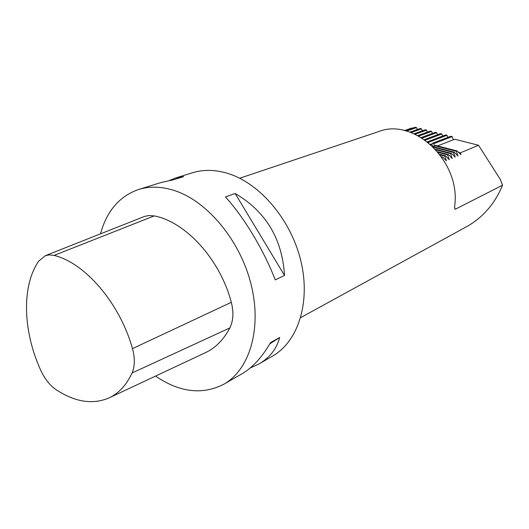 <?xml version="1.0" encoding="UTF-8"?>
<svg xmlns="http://www.w3.org/2000/svg" width="529" height="529" viewBox="0 0 529 529"><rect width="100%" height="100%" fill="white"/><g stroke="black" fill="none" stroke-linecap="round" stroke-linejoin="round"><path stroke-width="0.79" d="M56.028 389.622C49.865 385.343 44.859 379.095 41.017 370.875C22.985 331.921 21.239 286.341 38.756 261.022L45.501 255.619L49.29 254.872L54.09 255.414C84.891 262.701 119.957 303.335 132.475 348.631C135.06 358.126 134.921 366.24 132.052 372.985C126.391 385.251 118.516 393.655 108.432 398.192C92.106 404.784 74.635 401.928 56.028 389.622M45.329 255.679L144.477 216.447L148.801 215.521L154.203 215.905C185.705 221.83 220.15 259.415 231.305 302.323C233.831 312.183 233.342 320.719 229.844 327.927C223.588 339.902 215.191 348.267 204.644 353.041L109.734 397.583M460.561 154.554L460.964 154.66L460.29 152.874L458.524 152.412M239.683 178.24L378.585 131.622C414.101 117.173 461.281 161.894 454.629 206.343L454.88 209.127L455.363 209.206L502.55 185.21C494.952 203.526 483.162 217.24 467.173 226.359L300.69 317.612M437.609 145.911L454.715 139.226L478.527 145.257L500.249 179.305L502.55 185.21M478.527 145.257L460.29 152.874M441.894 157.298L442.542 157.034L446.436 160.783L444.724 156.134L445.53 155.804L449.174 159.632L447.693 154.911L448.486 154.58L452.11 158.396L450.622 153.701L451.409 153.377L455.238 157.073L453.532 152.504L454.312 152.18L457.896 155.956L456.415 151.314L457.182 150.996L460.964 154.66M412.25 128.282L412.124 127.925L404.467 130.584M417.229 129.559L416.548 127.595L415.199 127.258L405.161 130.749M422.241 130.848L421.547 128.858L420.198 128.514L409.896 132.151M427.28 132.144L426.579 130.127L425.223 129.784L414.055 133.777M432.352 133.447L431.644 131.404L430.275 131.06L417.811 135.576M437.457 134.756L436.736 132.686L435.36 132.336L421.249 137.527M442.588 136.072L441.86 133.976L440.478 133.625L424.443 139.603M447.759 137.401L447.018 135.279L445.623 134.928L427.419 141.812M453.313 139.768L452.209 136.588L450.807 136.231L432.57 143.227L433.998 143.597L434.243 146.473M451.911 158.191L452.328 158.297M436.041 149.872L450.622 153.701M441.523 156.763L442.542 157.034M446.007 160.671L446.436 160.783M440.194 154.937L444.724 156.134M439.685 154.256L445.53 155.804M448.976 159.421L449.399 159.533M438.224 152.418L447.693 154.911M437.655 151.73L448.486 154.58M428.755 142.883L428.702 142.228L427.577 141.931M435.407 149.185L451.409 153.377M454.821 156.968L455.238 157.073M433.595 147.293L453.532 152.504M431.505 144.324L432.57 143.227M432.881 146.586L454.312 152.18M430.216 144.126L431.862 144.417L431.069 144.721M433.41 146.725L431.862 144.417M457.704 155.757L458.114 155.863M250.072 368.091L259.051 363.899L272.58 356.083C297.887 341.747 310.748 302.833 300.994 261.538C291.36 220.256 260.189 183.404 228.059 173.505C215.323 169.611 203.42 169.366 192.351 172.785L175.436 178.042L169.644 180.402M100.503 233.844C106.726 211.005 119.448 196.219 138.658 189.475C149.839 186.023 161.96 186.446 175.026 190.751C207.99 201.668 240.642 241.237 251.262 285.098C261.994 328.985 249.463 369.758 223.899 384.206C202.468 395.163 179.675 392.458 155.519 376.093M235.154 193.495L225.414 196.927C243.809 216.943 263.634 249.827 275.259 279.887L284.516 275.43C282.215 238.705 265.763 211.395 235.154 193.495L284.516 275.43M138.658 189.475L160.922 182.558L173.644 179.748L183.636 176.626L175.436 178.042M259.051 363.899C269.717 357.73 276.594 348.928 279.676 337.489L270.597 342.561C262.06 357.22 252.597 367.582 242.209 373.633L223.899 384.206M279.676 337.489L269.843 343.863M457.182 150.996L435.757 145.429L434.964 145.733L456.415 151.314M434.964 145.733L433.879 146.85M418.763 136.085L431.644 131.404M422.135 138.076L436.736 132.686M425.263 140.192L441.86 133.976M428.702 142.228L447.018 135.279M433.998 143.597L452.209 136.588M406.51 131.099L416.548 127.595M411.066 132.567L421.547 128.858M415.1 134.247L426.579 130.127M54.09 255.414L154.203 215.905M132.475 348.631L231.305 302.323M132.052 372.985L229.844 327.927M455.363 209.206L454.57 207.943"/></g></svg>
